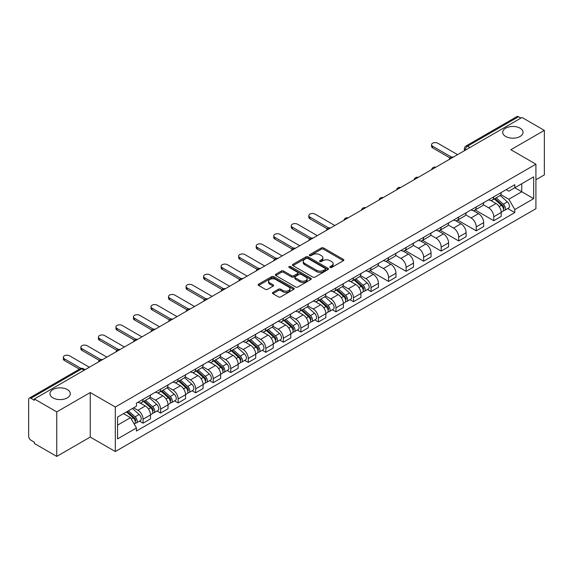 <?xml version="1.0" encoding="UTF-8"?>
<svg xmlns="http://www.w3.org/2000/svg" width="573" height="573" viewBox="0 0 573 573"><rect width="100%" height="100%" fill="white"/><g stroke="black" fill="none" stroke-linecap="round" stroke-linejoin="round"><path stroke-width="0.86" d="M330.141 267.455A1.089 0.63 0 0 0 331.688 267.455L343.413 260.686A1.561 0.902 0 0 0 343.864 260.049A1.561 0.902 0 0 0 343.413 259.411L323.552 247.944A1.561 0.902 0 0 0 321.346 247.944L309.621 254.713A1.089 0.63 0 0 0 309.305 255.157A1.089 0.63 0 0 0 309.621 255.608A1.089 0.63 0 0 0 311.168 255.608L312.686 254.727A4.992 2.879 0 0 1 319.748 254.727L321.403 255.687A4.992 2.879 0 0 1 322.864 257.721A4.992 2.879 0 0 1 321.403 259.762L319.884 260.636A1.089 0.63 0 0 0 319.562 261.08A1.089 0.63 0 0 0 319.884 261.532A1.089 0.63 0 0 0 321.424 261.532L322.943 260.651A4.992 2.879 0 0 1 330.005 260.651L331.66 261.61A4.992 2.879 0 0 1 333.121 263.644A4.992 2.879 0 0 1 331.66 265.686L330.141 266.56A1.089 0.63 0 0 0 329.826 267.011A1.089 0.63 0 0 0 330.141 267.455L330.141 266.56M67.313 389.568A10.171 5.873 0 0 0 56.233 388.293A10.171 5.873 0 0 0 49.951 393.723A10.171 5.873 0 0 0 52.931 397.87A10.171 5.873 0 0 0 64.018 399.145A10.171 5.873 0 0 0 70.293 393.723A10.171 5.873 0 0 0 67.313 389.568M520.069 128.173A10.171 5.873 0 0 0 508.982 126.898A10.171 5.873 0 0 0 502.707 132.327A10.171 5.873 0 0 0 505.687 136.474A10.171 5.873 0 0 0 516.767 137.749A10.171 5.873 0 0 0 523.049 132.327A10.171 5.873 0 0 0 520.069 128.173M272.913 292.409A1.561 0.902 0 0 0 272.454 293.047A1.561 0.902 0 0 0 272.913 293.684L278.478 296.9A1.561 0.902 0 0 0 280.691 296.9L293.705 289.379A1.561 0.902 0 0 0 294.164 288.742A1.561 0.902 0 0 0 293.705 288.104L273.851 276.644A1.561 0.902 0 0 0 271.638 276.644L258.624 284.158A1.561 0.902 0 0 0 258.165 284.795A1.561 0.902 0 0 0 258.624 285.433L265.349 289.315A1.561 0.902 0 0 0 267.562 289.315L273.128 286.099A1.561 0.902 0 0 0 273.586 285.461A1.561 0.902 0 0 0 273.128 284.824L269.79 282.897A4.176 2.407 0 0 1 268.572 281.2A4.176 2.407 0 0 1 271.144 278.972A4.176 2.407 0 0 1 275.699 279.495L288.771 287.037A4.176 2.407 0 0 1 289.995 288.742A4.176 2.407 0 0 1 287.417 290.969A4.176 2.407 0 0 1 282.869 290.447L280.691 289.193A1.561 0.902 0 0 0 278.478 289.193L272.913 292.409L272.913 293.684L278.478 290.49L278.478 289.193M115.309 407.023L90.248 392.548L56.748 411.887L34.38 398.973L521.982 117.465L544.35 130.379L510.851 149.718L535.92 164.186L115.309 407.023L115.309 451.538L535.92 208.708L535.92 164.186M312.794 277.088A1.561 0.902 0 0 0 315 277.088L328.021 269.568A1.561 0.902 0 0 0 328.479 268.938A1.561 0.902 0 0 0 328.021 268.3L308.159 256.833A1.561 0.902 0 0 0 305.953 256.833L292.932 264.346A1.561 0.902 0 0 0 292.481 264.984A1.561 0.902 0 0 0 292.932 265.621L312.794 277.088M289.566 267.691A1.089 0.63 0 0 1 290.676 267.842L310.845 279.488L297.845 286.994A1.561 0.902 0 0 1 295.639 286.994L275.778 275.527L281.35 272.333L281.35 271.036L275.778 274.252A1.561 0.902 0 0 0 275.319 274.89A1.561 0.902 0 0 0 275.778 275.527L275.778 274.252M281.35 272.333A1.561 0.902 0 0 1 283.556 272.333L283.556 271.036A1.561 0.902 0 0 0 281.35 271.036M283.556 271.036L291.614 275.685A1.561 0.902 0 0 0 293.82 275.685L297.516 273.55A1.561 0.902 0 0 0 297.967 272.913A1.561 0.902 0 0 0 297.516 272.275L289.129 267.441A1.089 0.63 0 0 1 288.806 266.989A1.089 0.63 0 0 1 289.48 266.409A1.089 0.63 0 0 1 290.676 266.545L310.867 278.206A1.561 0.902 0 0 1 311.318 278.836A1.561 0.902 0 0 1 310.867 279.474L310.867 278.206M56.748 411.887L56.748 456.409L34.38 443.495L34.38 442.198L30.899 440.186A3.18 1.834 -120 0 1 28.65 436.289L28.65 399.56A3.18 1.834 -120 0 1 29.309 398.106L80.227 368.704A3.18 1.834 60 0 1 81.817 368.862L30.899 398.264A3.18 1.834 -120 0 0 29.309 398.106M535.92 179.764L544.35 174.894L544.35 130.379M56.748 456.409L90.248 437.07L115.309 451.538M34.38 398.973L34.38 400.276L30.899 398.264M469.939 147.512L467.582 146.144A3.18 1.834 60 0 0 465.992 145.986L516.91 116.591A3.18 1.834 60 0 1 518.501 116.749L467.582 146.144A3.18 1.834 120 0 0 465.333 150.04L465.333 150.169M520.857 118.11L518.501 116.749M493.768 196.833A7.313 4.219 60 0 1 492.257 200.113L499.67 195.83A7.313 4.219 -120 0 0 501.189 192.549M483.24 204.704L488.597 207.798A7.313 4.219 60 0 1 493.768 216.752L501.189 212.468A7.313 4.219 -120 0 0 496.017 203.515L490.71 200.45M501.189 212.468L501.189 216.429L493.768 220.712L475.175 209.976M492.257 200.113A7.313 4.219 60 0 1 488.654 199.784M493.768 216.752L493.768 220.712M476.235 206.953A7.313 4.219 60 0 1 474.723 210.234L482.137 205.951A7.313 4.219 -120 0 0 483.655 202.67M457.641 220.096L476.235 230.833L483.655 226.55L483.655 222.596A7.313 4.219 -120 0 0 478.484 213.636L473.169 210.57M474.723 210.234A7.313 4.219 60 0 1 471.121 209.904M465.706 214.825L471.063 217.919A7.313 4.219 60 0 1 476.235 226.879L476.235 230.833M458.701 217.074A7.313 4.219 60 0 1 457.182 220.361L464.603 216.078A7.313 4.219 -120 0 0 466.121 212.791M440.1 230.224L458.701 240.961L466.121 236.678L466.121 232.717A7.313 4.219 -120 0 0 460.95 223.764L455.635 220.698M457.182 220.361A7.313 4.219 60 0 1 453.587 220.032M448.172 224.953L453.53 228.047A7.313 4.219 60 0 1 458.701 237L458.701 240.961M441.167 227.202A7.313 4.219 60 0 1 439.649 230.482L447.069 226.199A7.313 4.219 -120 0 0 448.58 222.918M422.566 240.345L441.167 251.081L448.58 246.798L448.58 242.837A7.313 4.219 -120 0 0 443.416 233.884L438.101 230.819M439.649 230.482A7.313 4.219 60 0 1 436.053 230.153M430.638 235.073L435.996 238.167A7.313 4.219 60 0 1 441.167 247.121L441.167 251.081M423.633 237.322A7.313 4.219 60 0 1 422.115 240.603L429.535 236.32A7.313 4.219 -120 0 0 431.046 233.039M405.032 250.465L423.633 261.202L431.046 256.919L431.046 252.965A7.313 4.219 -120 0 0 425.875 244.005L420.568 240.939M422.115 240.603A7.313 4.219 60 0 1 418.519 240.273M413.104 245.201L418.462 248.288A7.313 4.219 60 0 1 423.633 257.248L423.633 261.202M406.092 247.45A7.313 4.219 60 0 1 404.581 250.73L412.001 246.447A7.313 4.219 -120 0 0 413.513 243.167M387.498 260.593L406.092 271.33L413.513 267.047L413.513 263.086A7.313 4.219 -120 0 0 408.341 254.133L403.034 251.067M404.581 250.73A7.313 4.219 60 0 1 400.978 250.401M395.571 255.322L400.928 258.416A7.313 4.219 60 0 1 406.092 267.369L406.092 271.33M388.558 257.571A7.313 4.219 60 0 1 387.047 260.851L394.468 256.568A7.313 4.219 -120 0 0 395.979 253.287M369.965 270.714L388.558 281.45L395.979 277.167L395.979 273.214A7.313 4.219 -120 0 0 390.807 264.253L385.5 261.188M387.047 260.851A7.313 4.219 60 0 1 383.444 260.522M378.03 265.442L383.387 268.536A7.313 4.219 60 0 1 388.558 277.497L388.558 281.45M371.025 267.691A7.313 4.219 60 0 1 369.513 270.979L376.934 266.696A7.313 4.219 -120 0 0 378.445 263.408M367.472 289.523L371.025 291.578L378.445 287.295L378.445 283.334A7.313 4.219 -120 0 0 373.274 274.381L367.966 271.316M369.513 270.979A7.313 4.219 60 0 1 365.911 270.649M360.496 275.57L365.853 278.664A7.313 4.219 60 0 1 371.025 287.617L371.025 291.578M353.491 277.819A7.313 4.219 60 0 1 351.98 281.099L359.393 276.816A7.313 4.219 -120 0 0 360.911 273.536M349.931 299.643L353.491 301.699L360.911 297.416L360.911 293.455A7.313 4.219 -120 0 0 355.74 284.502L350.432 281.436M351.98 281.099A7.313 4.219 60 0 1 348.377 280.77M342.962 285.691L348.32 288.785A7.313 4.219 60 0 1 353.491 297.738L353.491 301.699M335.957 287.94A7.313 4.219 60 0 1 334.446 291.227L341.859 286.944A7.313 4.219 -120 0 0 343.377 283.656M332.397 309.771L335.957 311.819L343.377 307.543L343.377 303.583A7.313 4.219 -120 0 0 338.206 294.622L332.892 291.557M334.446 291.227A7.313 4.219 60 0 1 330.843 290.891M325.428 295.818L330.786 298.905A7.313 4.219 60 0 1 335.957 307.866L335.957 311.819M318.423 298.067A7.313 4.219 60 0 1 316.905 301.348L324.325 297.065A7.313 4.219 -120 0 0 325.844 293.784M314.864 319.892L318.423 321.947L325.844 317.664L325.844 313.703A7.313 4.219 -120 0 0 320.672 304.75L315.358 301.685M316.905 301.348A7.313 4.219 60 0 1 313.309 301.018M307.894 305.939L313.252 309.033A7.313 4.219 60 0 1 318.423 317.986L318.423 321.947M300.889 308.188A7.313 4.219 60 0 1 299.371 311.468L306.791 307.185A7.313 4.219 -120 0 0 308.303 303.905M297.33 330.019L300.889 332.068L308.303 327.785L308.303 323.831A7.313 4.219 -120 0 0 303.138 314.871L297.824 311.805M299.371 311.468A7.313 4.219 60 0 1 295.775 311.139M290.361 316.06L295.718 319.154A7.313 4.219 60 0 1 300.889 328.114L300.889 332.068M283.356 318.309A7.313 4.219 60 0 1 281.837 321.596L289.258 317.313A7.313 4.219 -120 0 0 290.769 314.033M279.796 340.14L283.356 342.196L290.769 337.912L290.769 333.952A7.313 4.219 -120 0 0 285.598 324.998L280.29 321.933M281.837 321.596A7.313 4.219 60 0 1 278.242 321.267M272.827 326.187L278.184 329.282A7.313 4.219 60 0 1 283.356 338.235L283.356 342.196M265.815 328.436A7.313 4.219 60 0 1 264.303 331.717L271.724 327.434A7.313 4.219 -120 0 0 273.235 324.153M262.262 350.261L265.815 352.316L273.235 348.033L273.235 344.072A7.313 4.219 -120 0 0 268.064 335.119L262.756 332.054M264.303 331.717A7.313 4.219 60 0 1 260.701 331.387M255.293 336.308L260.651 339.402A7.313 4.219 60 0 1 265.815 348.355L265.815 352.316M248.281 338.557A7.313 4.219 60 0 1 246.77 341.845L254.19 337.561A7.313 4.219 -120 0 0 255.701 334.274M244.728 360.388L248.281 362.444L255.701 358.161L255.701 354.2A7.313 4.219 -120 0 0 250.53 345.247L245.223 342.181M246.77 341.845A7.313 4.219 60 0 1 243.167 341.515M237.752 346.436L243.11 349.53A7.313 4.219 60 0 1 248.281 358.483L248.281 362.444M230.747 348.685A7.313 4.219 60 0 1 229.236 351.965L236.656 347.682A7.313 4.219 -120 0 0 238.167 344.402M227.195 370.509L230.747 372.565L238.167 368.281L238.167 364.321A7.313 4.219 -120 0 0 232.996 355.367L227.689 352.302M229.236 351.965A7.313 4.219 60 0 1 225.633 351.636M220.218 356.556L225.576 359.651A7.313 4.219 60 0 1 230.747 368.604L230.747 372.565M213.213 358.805A7.313 4.219 60 0 1 211.702 362.086L219.115 357.803A7.313 4.219 -120 0 0 220.634 354.522M209.654 380.637L213.213 382.685L220.634 378.402L220.634 374.448A7.313 4.219 -120 0 0 215.462 365.488L210.155 362.423M211.702 362.086A7.313 4.219 60 0 1 208.099 361.756M202.684 366.677L208.042 369.771A7.313 4.219 60 0 1 213.213 378.732L213.213 382.685M195.68 368.933A7.313 4.219 60 0 1 194.168 372.214L201.581 367.93A7.313 4.219 -120 0 0 203.1 364.65M192.12 390.757L195.68 392.813L203.1 388.53L203.1 384.569A7.313 4.219 -120 0 0 197.929 375.616L192.614 372.55M194.168 372.214A7.313 4.219 60 0 1 190.565 371.884M185.151 376.805L190.508 379.899A7.313 4.219 60 0 1 195.68 388.852L195.68 392.813M178.146 379.054A7.313 4.219 60 0 1 176.627 382.334L184.048 378.051A7.313 4.219 -120 0 0 185.566 374.771M174.586 400.878L178.146 402.934L185.566 398.65L185.566 394.697A7.313 4.219 -120 0 0 180.395 385.736L175.08 382.671M176.627 382.334A7.313 4.219 60 0 1 173.032 382.005M167.617 386.925L172.974 390.02A7.313 4.219 60 0 1 178.146 398.98L178.146 402.934M160.612 389.174A7.313 4.219 60 0 1 159.093 392.462L166.514 388.179A7.313 4.219 -120 0 0 168.025 384.891M157.052 411.006L160.612 413.061L168.025 408.778L168.025 404.817A7.313 4.219 -120 0 0 162.861 395.864L157.546 392.799M159.093 392.462A7.313 4.219 60 0 1 155.498 392.133M150.083 397.053L155.441 400.147A7.313 4.219 60 0 1 160.612 409.101L160.612 413.061M143.078 399.302A7.313 4.219 60 0 1 141.56 402.583L148.98 398.299A7.313 4.219 -120 0 0 150.491 395.019M139.518 421.126L143.078 423.182L150.491 418.899L150.491 414.938A7.313 4.219 -120 0 0 145.32 405.985L140.013 402.919M141.56 402.583A7.313 4.219 60 0 1 137.964 402.253M133.631 407.804L137.907 410.268A7.313 4.219 60 0 1 143.078 419.221L143.078 423.182M506.188 189.656L508.831 191.181L533.671 176.842L521.759 183.718L521.759 191.769L508.831 199.232L500.773 194.576M117.558 425.13L130.486 417.667L136.446 427.981L117.558 438.889L117.558 417.08L136.446 406.178L136.446 403.127L514.79 184.692L514.79 187.743L533.671 198.645L514.79 209.546L508.831 199.232M533.671 176.842L533.671 198.645M136.446 427.981L136.446 431.032L514.79 212.597L514.79 209.546M90.248 392.548L90.248 437.07M130.486 417.667L123.517 413.642M507.75 208.536L514.79 212.597M330.578 267.605L331.66 266.982A4.992 2.879 0 0 0 333.121 264.948L333.121 263.644M322.864 257.721L322.864 259.025A4.992 2.879 0 0 1 321.403 261.059L320.321 261.682M343.392 260.701L323.552 249.241A1.561 0.902 0 0 0 321.346 249.241L310.057 255.759M328 269.582L308.159 258.129A1.561 0.902 0 0 0 305.953 258.129L292.953 265.636L292.932 264.346M325.263 269.382A1.089 0.63 0 0 0 325.579 268.938A1.089 0.63 0 0 0 325.263 268.486L307.83 258.423A1.089 0.63 0 0 0 306.283 258.423L304.686 259.347A4.992 2.879 0 0 0 303.224 261.388A4.992 2.879 0 0 0 304.686 263.422L316.604 270.306A4.992 2.879 0 0 0 323.659 270.306L325.263 269.382L325.263 270.678A1.089 0.63 0 0 0 325.579 270.234L325.579 268.938M303.224 261.388L303.224 262.685A4.992 2.879 0 0 0 304.686 264.719L304.686 263.422M325.263 270.678L323.659 271.602A4.992 2.879 0 0 1 316.604 271.602L304.686 264.719M283.556 272.333L291.614 276.981A1.561 0.902 0 0 0 293.82 276.981L297.516 274.854A1.561 0.902 0 0 0 297.967 274.216L297.967 272.913M299.966 280.512A4.176 2.407 0 0 0 304.514 281.035A4.176 2.407 0 0 0 307.092 278.807A4.176 2.407 0 0 0 305.867 277.103L301.262 274.446A1.561 0.902 0 0 0 299.056 274.446L295.36 276.58A1.561 0.902 0 0 0 294.902 277.217A1.561 0.902 0 0 0 295.36 277.855L299.966 280.512L299.966 281.809A4.176 2.407 0 0 0 304.514 282.331A4.176 2.407 0 0 0 307.092 280.104L307.092 278.807M294.902 277.217L294.902 278.514A1.561 0.902 0 0 0 295.36 279.151L295.36 277.855M299.966 281.809L295.36 279.151M289.995 288.742L289.995 290.045A4.176 2.407 0 0 1 287.417 292.266A4.176 2.407 0 0 1 282.869 291.743L280.691 290.49A1.561 0.902 0 0 0 278.478 290.49M268.572 281.2L268.572 282.496A4.176 2.407 0 0 0 269.79 284.201L269.79 282.897M273.113 286.113L269.79 284.201M293.684 289.394L273.851 277.941A1.561 0.902 0 0 0 271.638 277.941L258.645 285.447M494.277 198.946L501.418 205.32A3.975 2.292 60 0 1 502.671 211.466L501.189 212.318M494.463 199.11L497.83 201.059M495 198.53L502.951 205.621A1.905 1.103 60 0 1 503.545 208.572A1.905 1.103 60 0 1 503.373 208.644M496.189 197.843L503.33 204.217A3.975 2.292 60 0 1 504.577 210.363A3.975 2.292 60 0 1 503.38 210.492M500.172 195.45L507.377 201.882A3.975 2.292 60 0 1 508.623 208.028L504.577 210.363M450.02 157.94L432.622 147.898A3.653 2.113 180 0 1 431.555 146.409L431.555 144.718A3.653 2.113 -0 0 0 432.622 146.208L451.467 157.095M457.576 154.646L437.793 143.229A3.653 2.113 -0 0 0 433.811 142.77A3.653 2.113 -0 0 0 431.555 144.718M353.999 279.932L361.14 286.307A3.975 2.292 60 0 1 362.394 292.452L360.911 293.312M354.186 280.104L357.552 282.045M354.723 279.517L362.673 286.615A1.905 1.103 60 0 1 363.268 289.558A1.905 1.103 60 0 1 363.096 289.63M355.912 278.829L363.053 285.204A3.975 2.292 60 0 1 364.299 291.349A3.975 2.292 60 0 1 363.103 291.478M359.894 276.437L367.1 282.869A3.975 2.292 60 0 1 368.346 289.014L364.299 291.349M336.466 290.06L343.607 296.434A3.975 2.292 60 0 1 344.86 302.58L343.37 303.432M336.652 290.225L340.018 292.166M337.182 289.637L345.132 296.735A1.905 1.103 60 0 1 345.734 299.686A1.905 1.103 60 0 1 345.562 299.751M338.378 288.957L345.519 295.331A3.975 2.292 60 0 1 346.765 301.477A3.975 2.292 60 0 1 345.569 301.599M342.36 286.564L349.566 292.996A3.975 2.292 60 0 1 350.812 299.135L346.765 301.477M318.932 300.18L326.073 306.555A3.975 2.292 60 0 1 327.319 312.7L325.836 313.56M319.118 300.352L322.484 302.293M319.648 299.765L327.598 306.856A1.905 1.103 60 0 1 328.2 309.807A1.905 1.103 60 0 1 328.028 309.878M320.837 299.077L327.985 305.452A3.975 2.292 60 0 1 329.231 311.597A3.975 2.292 60 0 1 328.035 311.726M324.827 296.685L332.032 303.117A3.975 2.292 60 0 1 333.278 309.262L329.231 311.597M301.398 310.301L308.539 316.683A3.975 2.292 60 0 1 309.785 322.828L308.303 323.681M301.584 310.473L304.943 312.414M302.114 309.886L310.065 316.984A1.905 1.103 60 0 1 310.666 319.935A1.905 1.103 60 0 1 310.494 319.999M303.303 309.198L310.451 315.58A3.975 2.292 60 0 1 311.698 321.718A3.975 2.292 60 0 1 310.494 321.847M307.293 306.806L314.498 313.238A3.975 2.292 60 0 1 315.744 319.383L311.698 321.718M283.857 320.429L291.005 326.803A3.975 2.292 60 0 1 292.251 332.949L290.769 333.801M284.05 320.594L287.41 322.535M284.58 320.013L292.531 327.104A1.905 1.103 60 0 1 293.132 330.055A1.905 1.103 60 0 1 292.953 330.127M285.769 319.326L292.918 325.7A3.975 2.292 60 0 1 294.164 331.846A3.975 2.292 60 0 1 292.961 331.975M289.752 316.933L296.964 323.365A3.975 2.292 60 0 1 298.211 329.511L294.164 331.846M266.323 330.549L273.471 336.924A3.975 2.292 60 0 1 274.718 343.069L273.235 343.929M266.517 330.721L269.876 332.662M267.047 330.134L274.997 337.232A1.905 1.103 60 0 1 275.599 340.176A1.905 1.103 60 0 1 275.42 340.247M268.236 329.446L275.384 335.821A3.975 2.292 60 0 1 276.63 341.966A3.975 2.292 60 0 1 275.427 342.095M272.218 327.054L279.431 333.486A3.975 2.292 60 0 1 280.677 339.631L276.63 341.966M248.789 340.677L255.938 347.052A3.975 2.292 60 0 1 257.184 353.197L255.701 354.05M248.983 340.842L252.342 342.783M249.513 340.262L257.463 347.353A1.905 1.103 60 0 1 258.058 350.304A1.905 1.103 60 0 1 257.886 350.375M250.702 339.574L257.843 345.949A3.975 2.292 60 0 1 259.096 352.094A3.975 2.292 60 0 1 257.893 352.223M254.684 337.182L261.89 343.614A3.975 2.292 60 0 1 263.143 349.759L259.096 352.094M231.256 350.798L238.404 357.172A3.975 2.292 60 0 1 239.65 363.318L238.167 364.177M231.442 350.97L234.808 352.911M231.979 350.382L239.929 357.473A1.905 1.103 60 0 1 240.524 360.424A1.905 1.103 60 0 1 240.352 360.496M233.168 349.695L240.309 356.069A3.975 2.292 60 0 1 241.562 362.215A3.975 2.292 60 0 1 240.359 362.344M237.15 347.302L244.356 353.734A3.975 2.292 60 0 1 245.602 359.88L241.562 362.215M213.722 360.918L220.863 367.3A3.975 2.292 60 0 1 222.116 373.446L220.634 374.298M213.908 361.09L217.274 363.031M214.445 360.503L222.396 367.601A1.905 1.103 60 0 1 222.99 370.552A1.905 1.103 60 0 1 222.818 370.616M215.634 359.815L222.775 366.197A3.975 2.292 60 0 1 224.022 372.343A3.975 2.292 60 0 1 222.825 372.464M219.617 357.423L226.822 363.855A3.975 2.292 60 0 1 228.068 370L224.022 372.343M196.188 371.046L203.329 377.421A3.975 2.292 60 0 1 204.582 383.566L203.093 384.426M196.374 371.211L199.741 373.159M196.904 370.631L204.855 377.722A1.905 1.103 60 0 1 205.456 380.673A1.905 1.103 60 0 1 205.284 380.744M198.1 369.943L205.241 376.318A3.975 2.292 60 0 1 206.488 382.463A3.975 2.292 60 0 1 205.292 382.592M202.083 367.551L209.288 373.983A3.975 2.292 60 0 1 210.535 380.128L206.488 382.463M178.654 381.167L185.795 387.541A3.975 2.292 60 0 1 187.042 393.687L185.559 394.546M178.84 381.339L182.207 383.28M179.37 380.751L187.321 387.849A1.905 1.103 60 0 1 187.923 390.8A1.905 1.103 60 0 1 187.751 390.865M180.559 380.064L187.708 386.438A3.975 2.292 60 0 1 188.954 392.584A3.975 2.292 60 0 1 187.758 392.713M184.549 377.671L191.754 384.103A3.975 2.292 60 0 1 193.001 390.249L188.954 392.584M161.12 391.295L168.261 397.669A3.975 2.292 60 0 1 169.508 403.815L168.025 404.667M161.307 391.459L164.666 393.4M161.837 390.879L169.787 397.97A1.905 1.103 60 0 1 170.389 400.921A1.905 1.103 60 0 1 170.217 400.993M163.026 390.192L170.174 396.566A3.975 2.292 60 0 1 171.42 402.712A3.975 2.292 60 0 1 170.217 402.84M167.015 387.799L174.221 394.231A3.975 2.292 60 0 1 175.467 400.377L171.42 402.712M143.579 401.415L150.728 407.79A3.975 2.292 60 0 1 151.974 413.935L150.491 414.795M143.773 401.587L147.132 403.528M144.303 401L152.253 408.098A1.905 1.103 60 0 1 152.855 411.042A1.905 1.103 60 0 1 152.676 411.113M145.492 400.312L152.64 406.687A3.975 2.292 60 0 1 153.886 412.832A3.975 2.292 60 0 1 152.683 412.961M149.474 397.92L156.687 404.352A3.975 2.292 60 0 1 157.933 410.497L153.886 412.832M126.483 411.93L133.194 417.918A3.975 2.292 60 0 1 134.44 424.063L134.247 424.17M126.554 411.887L129.598 413.649M127.206 411.514L134.719 418.218A1.905 1.103 60 0 1 135.321 421.169A1.905 1.103 60 0 1 135.142 421.234M128.395 410.827L135.106 416.815A3.975 2.292 60 0 1 136.353 422.96A3.975 2.292 60 0 1 135.149 423.082M132.442 408.492L139.153 414.472A3.975 2.292 60 0 1 140.399 420.618L136.353 422.96M327.276 228.806L309.878 218.764A3.653 2.113 180 0 1 308.811 217.274L308.811 215.584A3.653 2.113 -0 0 0 309.878 217.074L328.73 227.961M334.833 225.511L315.05 214.094A3.653 2.113 -0 0 0 311.067 213.636A3.653 2.113 -0 0 0 308.811 215.584M309.742 238.934L292.345 228.885A3.653 2.113 180 0 1 291.277 227.395L291.277 225.705A3.653 2.113 -0 0 0 292.345 227.202L311.189 238.082M317.299 235.639L297.516 224.215A3.653 2.113 -0 0 0 293.534 223.756A3.653 2.113 -0 0 0 291.277 225.705M292.209 249.054L274.811 239.013A3.653 2.113 180 0 1 273.736 237.516L273.736 235.832A3.653 2.113 -0 0 0 274.811 237.322L293.655 248.202M299.765 245.76L279.982 234.336A3.653 2.113 -0 0 0 276 233.884A3.653 2.113 -0 0 0 273.736 235.832M274.675 259.175L257.277 249.133A3.653 2.113 180 0 1 256.203 247.643L256.203 245.953A3.653 2.113 -0 0 0 257.277 247.45L276.122 258.33M282.231 255.88L262.448 244.463A3.653 2.113 -0 0 0 258.459 244.005A3.653 2.113 -0 0 0 256.203 245.953M257.134 269.303L239.743 259.261A3.653 2.113 180 0 1 238.669 257.764L238.669 256.081A3.653 2.113 -0 0 0 239.743 257.571L258.588 268.451M264.697 266.008L244.915 254.584A3.653 2.113 -0 0 0 240.925 254.126A3.653 2.113 -0 0 0 238.669 256.081M239.6 279.423L222.209 269.382A3.653 2.113 180 0 1 221.135 267.892L221.135 266.201A3.653 2.113 -0 0 0 222.209 267.691L241.054 278.578M247.156 276.129L227.374 264.712A3.653 2.113 -0 0 0 223.391 264.253A3.653 2.113 -0 0 0 221.135 266.201M222.066 289.551L204.668 279.502A3.653 2.113 180 0 1 203.601 278.012L203.601 276.322A3.653 2.113 -0 0 0 204.668 277.819L223.52 288.699M229.623 286.256L209.84 274.832A3.653 2.113 -0 0 0 205.857 274.374A3.653 2.113 -0 0 0 203.601 276.322M204.532 299.672L187.135 289.63A3.653 2.113 180 0 1 186.067 288.133L186.067 286.45A3.653 2.113 -0 0 0 187.135 287.94L205.986 298.82M212.089 296.377L192.306 284.953A3.653 2.113 -0 0 0 188.324 284.502A3.653 2.113 -0 0 0 186.067 286.45M186.999 309.792L169.601 299.751A3.653 2.113 180 0 1 168.534 298.261L168.534 296.57A3.653 2.113 -0 0 0 169.601 298.067L188.453 308.947M194.555 306.498L174.772 295.081A3.653 2.113 -0 0 0 170.79 294.622A3.653 2.113 -0 0 0 168.534 296.57M169.465 319.92L152.067 309.878A3.653 2.113 180 0 1 151 308.381L151 306.698A3.653 2.113 -0 0 0 152.067 308.188L170.912 319.068M177.021 316.625L157.238 305.201A3.653 2.113 -0 0 0 153.256 304.743A3.653 2.113 -0 0 0 151 306.698M151.931 330.041L134.533 319.999A3.653 2.113 180 0 1 133.459 318.509L133.459 316.819A3.653 2.113 -0 0 0 134.533 318.309L153.378 329.196M159.487 326.746L139.705 315.329A3.653 2.113 -0 0 0 135.722 314.871A3.653 2.113 -0 0 0 133.459 316.819M134.397 340.169L116.999 330.12A3.653 2.113 180 0 1 115.925 328.63L115.925 326.939A3.653 2.113 -0 0 0 116.999 328.436L135.844 339.316M141.954 336.874L122.171 325.45A3.653 2.113 -0 0 0 118.181 324.991A3.653 2.113 -0 0 0 115.925 326.939M116.856 350.289L99.466 340.247A3.653 2.113 180 0 1 98.391 338.75L98.391 337.067A3.653 2.113 -0 0 0 99.466 338.557L118.31 349.444M124.42 346.994L104.637 335.577A3.653 2.113 -0 0 0 100.647 335.119A3.653 2.113 -0 0 0 98.391 337.067M99.322 360.417L81.932 350.368A3.653 2.113 180 0 1 80.857 348.878L80.857 347.188A3.653 2.113 -0 0 0 81.932 348.685L100.776 359.565M106.879 357.122L87.096 345.698A3.653 2.113 -0 0 0 83.114 345.24A3.653 2.113 -0 0 0 80.857 347.188M79.425 369.17L64.391 360.496A3.653 2.113 180 0 1 63.324 358.999L63.324 357.316A3.653 2.113 -0 0 0 64.391 358.805L80.994 368.389M89.345 367.243L69.562 355.819A3.653 2.113 -0 0 0 65.58 355.36A3.653 2.113 -0 0 0 63.324 357.316M465.441 150.105L465.333 150.04A3.18 1.834 0 0 1 464.402 148.744L464.402 150.706M160.612 409.101L168.025 404.817M178.146 398.98L185.566 394.697M195.68 388.852L203.1 384.569M213.213 378.732L220.634 374.448M230.747 368.604L238.167 364.321M248.281 358.483L255.701 354.2M265.815 348.355L273.235 344.072M283.356 338.235L290.769 333.952M300.889 328.114L308.303 323.831M318.423 317.986L325.844 313.703M335.957 307.866L343.377 303.583M353.491 297.738L360.911 293.455M371.025 287.617L378.445 283.334M388.558 277.497L395.979 273.214M406.092 267.369L413.513 263.086M423.633 257.248L431.046 252.965M441.167 247.121L448.58 242.837M458.701 237L466.121 232.717M476.235 226.879L483.655 222.596M143.078 419.221L150.491 414.938M137.907 410.268L145.32 405.985M155.441 400.147L162.861 395.864M172.974 390.02L180.395 385.736M190.508 379.899L197.929 375.616M208.042 369.771L215.462 365.488M225.576 359.651L232.996 355.367M243.11 349.53L250.53 345.247M260.651 339.402L268.064 335.119M278.184 329.282L285.598 324.998M295.718 319.154L303.138 314.871M313.252 309.033L320.672 304.75M330.786 298.905L338.206 294.622M348.32 288.785L355.74 284.502M365.853 278.664L373.274 274.381M383.387 268.536L390.807 264.253M400.928 258.416L408.341 254.133M418.462 248.288L425.875 244.005M435.996 238.167L443.416 233.884M453.53 228.047L460.95 223.764M471.063 217.919L478.484 213.636M488.597 207.798L496.017 203.515M452.992 157.296A3.18 1.834 120 0 0 451.588 158.105M435.459 167.416A3.18 1.834 120 0 0 434.055 168.226M417.925 177.537A3.18 1.834 120 0 0 416.521 178.353M400.391 187.665A3.18 1.834 120 0 0 398.987 188.474M382.857 197.785A3.18 1.834 120 0 0 381.453 198.595M365.323 207.913A3.18 1.834 120 0 0 363.919 208.722M347.79 218.034A3.18 1.834 120 0 0 346.386 218.843M330.249 228.154A3.18 1.834 120 0 0 328.845 228.971M312.715 238.282A3.18 1.834 120 0 0 311.311 239.091M295.181 248.403A3.18 1.834 120 0 0 293.777 249.212M277.647 258.53A3.18 1.834 120 0 0 276.243 259.34M260.113 268.651A3.18 1.834 120 0 0 258.709 269.46M242.58 278.772A3.18 1.834 120 0 0 241.176 279.588M225.046 288.899A3.18 1.834 120 0 0 223.642 289.709M207.512 299.02A3.18 1.834 120 0 0 206.108 299.829M189.971 309.148A3.18 1.834 120 0 0 188.567 309.957M172.437 319.268A3.18 1.834 120 0 0 171.033 320.078M154.903 329.396A3.18 1.834 120 0 0 153.5 330.206M137.37 339.517A3.18 1.834 120 0 0 135.966 340.326M119.836 349.637A3.18 1.834 120 0 0 118.432 350.454M102.302 359.765A3.18 1.834 120 0 0 100.898 360.575M84.174 370.23L81.817 368.862A3.18 1.834 120 0 1 83.407 368.704A3.18 3.18 0 0 0 80.227 368.704M331.66 266.982L331.66 265.686M319.884 261.532L319.884 260.636M321.403 261.059L321.403 259.762M309.621 255.608L309.621 254.713M321.346 249.241L321.346 247.944M323.552 249.241L323.552 247.944M343.413 260.686L343.413 259.411M305.953 258.129L305.953 256.833M308.159 258.129L308.159 256.833M328.021 269.568L328.021 268.3M316.604 271.602L316.604 270.306M323.659 271.602L323.659 270.306M291.614 276.981L291.614 275.685M293.82 276.981L293.82 275.685M297.516 274.854L297.516 273.55M290.676 267.842L290.676 266.545M280.691 290.49L280.691 289.193M282.869 291.743L282.869 290.447M273.128 286.099L273.128 284.824M258.624 285.433L258.624 284.158M271.638 277.941L271.638 276.644M273.851 277.941L273.851 276.644M293.705 289.379L293.705 288.104M501.418 205.32L499.19 206.609M503.939 207.698L503.223 208.114M507.377 201.882L503.33 204.217M432.622 146.208L432.622 147.898M361.14 286.307L358.913 287.596M363.662 288.685L362.945 289.1M367.1 282.869L363.053 285.204M343.607 296.434L341.379 297.716M346.128 298.812L345.412 299.228M349.566 292.996L345.519 295.331M326.073 306.555L323.845 307.844M328.594 308.933L327.878 309.348M332.032 303.117L327.985 305.452M308.539 316.683L306.311 317.965M311.06 319.061L310.344 319.469M314.498 313.238L310.451 315.58M291.005 326.803L288.778 328.093M293.526 329.181L292.81 329.597M296.964 323.365L292.918 325.7M273.471 336.924L271.244 338.213M275.993 339.309L275.276 339.717M279.431 333.486L275.384 335.821M255.938 347.052L253.71 348.334M258.459 349.43L257.743 349.845M261.89 343.614L257.843 345.949M238.404 357.172L236.176 358.462M240.918 359.55L240.202 359.966M244.356 353.734L240.309 356.069M220.863 367.3L218.635 368.582M223.384 369.678L222.668 370.094M226.822 363.855L222.775 366.197M203.329 377.421L201.102 378.71M205.85 379.799L205.134 380.214M209.288 373.983L205.241 376.318M185.795 387.541L183.568 388.831M188.316 389.927L187.6 390.335M191.754 384.103L187.708 386.438M168.261 397.669L166.034 398.951M170.783 400.047L170.066 400.463M174.221 394.231L170.174 396.566M150.728 407.79L148.5 409.079M153.249 410.168L152.533 410.583M156.687 404.352L152.64 406.687M133.194 417.918L131.274 419.028M135.715 420.296L134.999 420.711M139.153 414.472L135.106 416.815M309.878 217.074L309.878 218.764M292.345 227.202L292.345 228.885M274.811 237.322L274.811 239.013M257.277 247.45L257.277 249.133M239.743 257.571L239.743 259.261M222.209 267.691L222.209 269.382M204.668 277.819L204.668 279.502M187.135 287.94L187.135 289.63M169.601 298.067L169.601 299.751M152.067 308.188L152.067 309.878M134.533 318.309L134.533 319.999M116.999 328.436L116.999 330.12M99.466 338.557L99.466 340.247M81.932 348.685L81.932 350.368M64.391 358.805L64.391 360.496M453.264 157.138A3.18 3.18 0 0 0 449.189 159.495M435.731 167.259A3.18 3.18 0 0 0 431.648 169.615M418.197 177.386A3.18 3.18 0 0 0 414.114 179.736M400.663 187.507A3.18 3.18 0 0 0 396.58 189.864M383.129 197.628A3.18 3.18 0 0 0 379.047 199.984M365.588 207.755A3.18 3.18 0 0 0 361.513 210.112M348.055 217.876A3.18 3.18 0 0 0 343.979 220.233M330.521 228.004A3.18 3.18 0 0 0 326.445 230.353M312.987 238.124A3.18 3.18 0 0 0 308.904 240.481M295.453 248.252A3.18 3.18 0 0 0 291.371 250.602M277.919 258.373A3.18 3.18 0 0 0 273.837 260.729M260.386 268.493A3.18 3.18 0 0 0 256.303 270.85M242.852 278.621A3.18 3.18 0 0 0 238.769 280.978M225.311 288.742A3.18 3.18 0 0 0 221.235 291.098M207.777 298.87A3.18 3.18 0 0 0 203.702 301.219M190.243 308.99A3.18 3.18 0 0 0 186.168 311.347M172.709 319.111A3.18 3.18 0 0 0 168.627 321.467M155.176 329.239A3.18 3.18 0 0 0 151.093 331.595M137.642 339.359A3.18 3.18 0 0 0 133.559 341.716M120.108 349.487A3.18 3.18 0 0 0 116.025 351.836M102.567 359.608A3.18 3.18 0 0 0 98.492 361.964M85.105 369.692L83.407 368.704M465.992 145.986A3.18 3.18 0 0 0 464.402 148.744"/></g></svg>
